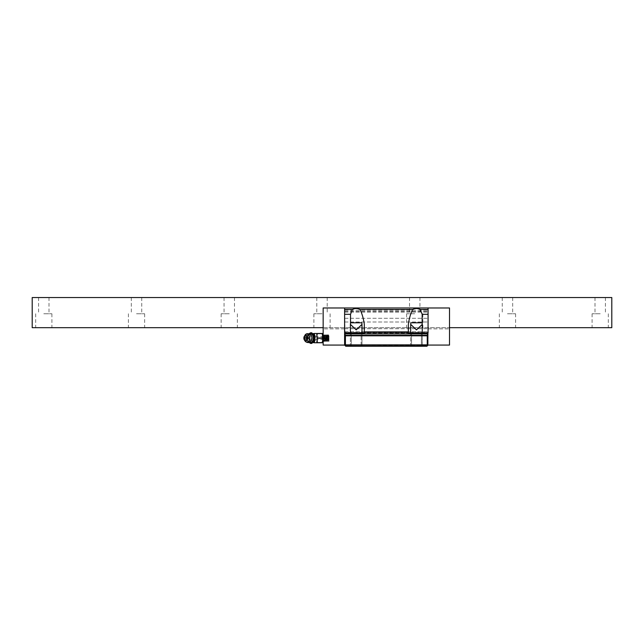 <?xml version="1.0" encoding="UTF-8"?>
<svg xmlns="http://www.w3.org/2000/svg" width="644" height="644" viewBox="0 0 644 644"><rect width="100%" height="100%" fill="white"/><g stroke="black" fill="none" stroke-linecap="round" stroke-linejoin="round"><path stroke-width="0.48" stroke-dasharray="3.22 2.42" d="M32.2 327.683L32.2 297.544L611.8 297.544L611.8 327.683L32.2 327.683M323.159 327.683L449.512 327.683M600.208 327.683L592.094 327.683L600.208 327.683M507.472 327.683L515.586 327.683L507.472 327.683M414.736 327.683L406.622 327.683L414.736 327.683M322 327.683L313.886 327.683L322 327.683M229.264 327.683L221.15 327.683L229.264 327.683M136.528 327.683L144.642 327.683L136.528 327.683M43.792 327.683L51.906 327.683L43.792 327.683M600.208 297.544L594.992 297.544L600.208 297.544M507.472 297.544L502.256 297.544L507.472 297.544M414.736 297.544L409.52 297.544L414.736 297.544M322 297.544L316.784 297.544L322 297.544M229.264 297.544L224.048 297.544L229.264 297.544M136.528 297.544L141.744 297.544L136.528 297.544M43.792 297.544L49.008 297.544L43.792 297.544M600.208 313.773L592.094 313.773L600.208 313.773M507.472 313.773L515.586 313.773L507.472 313.773M414.736 313.773L406.622 313.773L414.736 313.773M322 313.773L313.886 313.773L322 313.773M229.264 313.773L221.15 313.773L229.264 313.773M136.528 313.773L144.642 313.773L136.528 313.773M43.792 313.773L51.906 313.773L43.792 313.773M416.475 346.231L410.969 346.231L416.475 346.231M416.475 345.651L411.548 345.651L416.475 345.651M345.764 346.231L426.908 346.231L427.89 345.24L345.184 344.838L344.782 345.24L345.764 346.231L426.908 346.231L427.487 345.651L426.908 346.231L427.487 345.651L426.908 346.231L345.764 346.231L426.908 346.231L345.764 346.231L345.184 345.651L345.764 346.231M356.196 346.231L350.69 346.231L356.196 346.231M428.067 314.288L428.067 332.9L408.36 332.9L422.15 332.9L422.15 314.288L428.067 314.288L428.067 309.112L427.89 345.24M428.067 345.071L449.512 345.071L449.512 307.977L449.512 328.843L449.512 307.977L428.067 307.977L449.512 307.977L428.067 307.977L428.067 345.071L428.067 332.9L422.15 332.9L422.15 322.886M428.067 307.977L428.067 312.034L428.067 307.977L428.067 312.034L428.067 307.977L323.159 307.977L323.159 328.843L323.159 307.977L344.604 307.977L344.604 312.034L344.604 307.977L344.604 312.034L344.604 307.977L428.067 307.977L323.159 307.977L323.159 345.071L344.782 345.24M345.184 344.838L344.604 307.977M344.604 332.433L344.604 331.741L344.604 332.433L428.067 332.674L428.067 328.843L428.067 332.433L344.604 332.433M344.604 331.741L344.604 328.843L344.604 331.741L428.067 331.741L344.604 331.741M344.604 345.071L344.604 333.19M344.604 310.295L428.067 310.295L344.604 310.295M428.067 332.674L344.604 332.674L428.067 332.674M344.604 309.482L352.397 309.482C354.933 308.202 357.46 308.202 359.996 309.482L412.675 309.482C415.211 308.202 417.739 308.202 420.274 309.482L428.067 309.482M344.604 328.843L323.159 328.843L344.604 328.843M344.604 312.034L428.067 312.034L344.604 312.034M428.067 328.843L449.512 328.843L428.067 328.843M344.604 333.012L428.067 333.012L344.604 333.012M344.604 332.9L364.311 332.9L350.521 332.9L364.311 332.9L364.311 331.918L408.36 331.918L408.36 332.9L428.067 332.9M356.196 332.9L350.344 332.9L356.196 332.9M416.475 332.9L410.856 332.9L416.475 332.9M345.184 335.798L427.487 335.798L428.067 333.19M427.487 335.798L427.487 344.838M344.717 335.331L427.954 335.331M412.675 309.482C410.614 313.58 409.173 318.538 408.36 324.367L408.36 331.918M422.15 314.288L420.274 309.482M364.311 331.918L364.311 324.367C363.53 318.651 362.089 313.692 359.996 309.482M352.397 309.482L350.521 314.288L350.521 332.9L350.521 322.886M344.604 314.288L350.521 314.288M364.311 324.367L364.311 332.9L364.311 324.367M416.475 333.479L421.401 333.479L416.475 333.479M356.196 333.825L351.27 333.825L356.196 333.825M356.196 345.651L351.27 345.651L356.196 345.651M416.475 333.592L411.548 333.592L416.475 333.592M345.184 345.651L427.487 345.651L345.184 345.651M344.604 325.365L344.604 322L344.604 325.365M428.067 325.365L428.067 322L428.067 325.365M428.067 314.932L428.067 311.567L428.067 314.932M344.604 314.932L344.604 311.567L344.604 314.932M410.808 322.813L410.679 324.367L416.475 329.881L422.271 324.367L422.142 322.813L410.808 322.813L422.142 322.813M422.271 324.367L422.271 346.456L410.679 346.456L422.271 346.456L410.679 346.456L410.679 324.367M361.992 324.367L361.992 346.456L350.4 346.456L356.196 346.456L350.4 346.456L350.4 324.367L356.196 329.881L361.992 324.367L361.864 322.813L356.196 322.813L361.864 322.813M350.529 322.813L356.196 322.813L350.529 322.813L350.4 324.367M323.159 338.116L323.159 334.123L323.159 338.116M322.064 342.753L322.064 342.632C322.837 340.837 322.837 339.364 322.064 338.229L322.564 336.587M322.064 333.592L316.784 333.479L317.307 337.995L316.784 340.435L317.307 342.753L316.784 342.753L317.307 333.592L322.064 333.592L322.306 334.131M309.917 338.116A2.584 1.827 90 0 1 311.744 335.532A2.584 1.827 90 0 1 313.564 338.116A2.584 1.827 90 0 1 311.744 340.692A2.584 1.827 90 0 1 309.917 338.116M309.362 340.386A4.54 3.212 90 0 1 310.537 334.18A4.54 3.212 90 0 1 314.932 335.838A4.54 3.212 90 0 1 313.757 342.045A4.54 3.212 90 0 1 309.362 340.386M310.529 343.397L311.551 343.397L307.164 340.225L307.333 335.572L308.911 333.785M310.529 332.827L311.551 332.827L308.355 335.572L308.355 340.66M307.454 335.266L307.164 335.999L308.355 335.572M309.023 333.825A4.548 3.22 90 0 0 306.882 338.116A4.548 3.22 -90 0 0 309.023 342.407A4.54 3.212 90 0 1 307.317 340.386A4.54 3.212 90 0 1 308.492 334.18A4.54 3.212 90 0 1 312.879 335.838M308.911 342.439L307.454 340.958M328.335 334.767L328.955 336.039L328.955 341.24L328.955 336.039L328.722 341.312L328.335 334.767L328.029 338.116C327.836 342.447 327.643 342.447 327.45 338.116L327.216 334.912L326.87 338.116C326.677 342.447 326.484 342.447 326.291 338.116C326.097 333.777 325.904 333.777 325.711 338.116C325.518 342.447 325.325 342.447 325.131 338.116C324.938 333.777 324.745 333.777 324.552 338.116C324.399 341.666 324.238 342.326 324.085 340.088L323.972 338.116C323.787 333.777 323.65 333.777 323.57 338.116L323.61 341.207L324.133 338.116C324.439 333.777 324.697 333.777 324.89 338.116L325.011 340.088C325.172 342.326 325.325 341.666 325.478 338.116C325.671 333.777 325.864 333.777 326.057 338.116C326.25 342.447 326.444 342.447 326.637 338.116C326.83 333.777 327.023 333.777 327.216 338.116C327.41 342.447 327.603 342.447 327.796 338.116L328.142 334.912L327.603 335.572L327.023 340.652L326.444 335.572L325.864 340.652L325.284 335.572L324.705 340.652L324.117 335.476L324.842 334.751L325.325 335.572M328.665 341.473L327.683 335.677L327.16 334.751L326.444 335.572M328.955 341.24L328.722 340.088C328.488 334.123 328.263 333.463 328.029 338.116C327.836 342.447 327.643 342.447 327.45 338.116M325.478 338.116C325.671 333.777 325.864 333.777 326.057 338.116C326.25 342.447 326.444 342.447 326.637 338.116C326.83 333.777 327.023 333.777 327.216 338.116C327.41 342.447 327.603 342.447 327.796 338.116M326.484 335.572L326.001 334.751L325.284 335.572M326.87 338.116C326.677 342.447 326.484 342.447 326.291 338.116C326.097 333.777 325.904 333.777 325.711 338.116C325.518 342.447 325.325 342.447 325.131 338.116C324.938 333.777 324.745 333.777 324.552 338.116M324.133 338.116C324.439 333.777 324.697 333.777 324.89 338.116M323.159 334.751L324.157 335.484M323.972 338.116C323.787 333.777 323.65 333.777 323.57 338.116M328.955 340.982L328.722 340.088M328.802 335.572L328.223 340.652L327.74 341.473L327.023 340.652M328.955 338.116L328.955 339.565L328.955 338.116M325.864 340.652L326.347 341.473L327.063 340.652M323.666 341.207L323.642 341.159C323.94 335.58 324.246 333.31 324.552 339.613L325.188 341.473L325.904 340.652M324.745 340.652L324.262 341.473L324.552 339.613M315.045 338.116L315.045 339.565L315.045 338.116M344.717 333.914L427.954 333.914M317.307 342.632L322.064 342.632M317.307 338.229L322.064 338.229M317.307 337.995L322.064 337.995M314.465 341.441L314.465 342.753M314.465 334.791L314.465 333.479M308.436 340.853L307.413 340.853M308.436 335.371L307.413 335.371M310.649 341.32A3.663 2.592 90 0 1 307.558 340.692A3.663 2.592 90 0 1 306.81 338.116A3.663 2.592 90 0 1 307.558 335.532A3.663 2.592 90 0 1 310.649 334.904M311.793 338.116A3.695 2.616 90 0 1 309.184 341.811A3.695 2.616 90 0 1 306.568 338.116A3.695 2.616 90 0 1 309.184 334.413A3.695 2.616 90 0 1 311.793 338.116C311.253 341.634 309.844 342.495 307.558 340.692L306.89 338.116L307.558 335.532C309.989 333.793 311.398 334.655 311.793 338.116M304.87 335.46A4.001 2.826 90 0 0 304.153 338.116A4.001 2.826 -90 0 0 304.87 340.765M594.992 297.544L594.992 313.773M605.424 297.544L605.424 313.773M592.094 313.773L592.094 327.683M608.322 313.773L608.322 327.683M502.256 297.544L502.256 313.773M512.688 297.544L512.688 313.773M499.358 313.773L499.358 327.683M515.586 313.773L515.586 327.683M409.52 297.544L409.52 313.773M419.952 297.544L419.952 313.773M406.622 313.773L406.622 327.683M422.85 313.773L422.85 327.683M316.784 297.544L316.784 313.773M327.216 297.544L327.216 313.773M313.886 313.773L313.886 327.683M330.114 313.773L330.114 327.683M224.048 297.544L224.048 313.773M234.48 297.544L234.48 313.773M221.15 313.773L221.15 327.683M237.378 313.773L237.378 327.683M131.312 297.544L131.312 313.773M141.744 297.544L141.744 313.773M128.414 313.773L128.414 327.683M144.642 313.773L144.642 327.683M38.576 297.544L38.576 313.773M49.008 297.544L49.008 313.773M35.678 313.773L35.678 327.683M51.906 313.773L51.906 327.683M410.969 332.9L411.548 333.479L411.548 345.651L410.969 346.231L411.548 345.651L411.548 333.592L410.856 332.9M422.094 332.9L421.401 333.592L421.401 345.651L421.981 346.231L421.401 345.651L421.401 333.479L421.981 332.9M351.27 333.825L350.344 332.9L351.27 333.825L351.27 345.651L351.27 333.825M361.123 345.651L361.123 333.825L362.049 332.9L361.123 333.825L361.123 345.651L361.703 346.231L361.123 345.651M351.27 345.651L350.69 346.231L351.27 345.651M344.604 328.722L428.067 328.722L344.604 328.722M344.604 322L428.067 322L344.604 322M344.604 311.567L428.067 311.567L344.604 311.567M344.604 318.289L428.067 318.289L344.604 318.289M410.679 346.231L410.679 332.9M422.271 346.231L422.271 332.9M361.992 332.9L361.992 346.231M350.4 332.9L350.4 346.231M313.161 333.664A4.637 4.637 0 0 0 313.161 342.56M328.07 334.767L327.603 335.572M324.705 340.652L325.172 341.457M323.159 341.473L324.262 341.473M327.176 334.767L327.643 335.572M315.045 336.667L328.955 336.667M315.045 339.565L328.955 339.565"/><path stroke-width="0.97" d="M449.512 327.683L611.8 327.683L611.8 297.544L32.2 297.544L32.2 327.683L323.159 327.683M344.604 309.482L352.397 309.482C354.933 308.202 357.46 308.202 359.996 309.482L412.675 309.482C415.211 308.202 417.739 308.202 420.274 309.482L428.067 309.482L428.067 307.977L344.604 307.977L344.604 332.9L345.417 335.798L345.417 344.838L344.894 345.361L345.764 346.231L426.908 346.231L427.777 345.361L427.254 344.838L427.254 335.798L427.938 332.9L427.777 345.361M428.067 345.071L449.512 345.071L449.512 307.977L428.067 307.977M428.067 309.482L428.067 332.9M344.604 307.977L323.159 307.977L323.159 345.071L344.604 345.071L344.604 332.9M344.733 332.9L364.311 332.9L364.311 324.367C363.49 318.53 362.057 313.572 359.996 309.482M364.311 331.885L408.36 331.885L408.36 332.9L427.938 332.9M344.604 314.288L350.521 314.288L350.521 322.886M408.36 331.885L408.36 324.367C409.141 318.643 410.582 313.684 412.675 309.482M350.521 314.288L352.397 309.482M420.274 309.482L422.15 314.288L428.067 314.288M422.15 314.288L422.15 322.886M345.417 335.798L427.254 335.798M344.951 335.331L427.721 335.331M345.417 344.838L427.254 344.838M410.679 346.231L422.271 346.231M422.142 322.813L416.475 322.813L422.142 322.813L422.271 324.367L416.475 329.881L410.679 324.367L410.808 322.813L416.475 322.813L410.808 322.813M361.864 322.813L356.196 322.813L361.864 322.813L361.992 324.367L356.196 329.881L350.4 324.367L350.529 322.813L356.196 322.813L350.529 322.813M350.4 346.231L361.992 346.231M314.465 334.791L314.465 333.479L316.784 333.479L317.307 342.632L322.064 342.632C322.837 340.837 322.837 339.364 322.064 338.229L322.064 337.995C322.837 336.86 322.837 335.395 322.064 333.592L317.307 333.592L316.784 335.798L317.307 337.995L322.064 337.995M322.064 342.632L317.307 342.632M322.064 342.753L316.784 342.753L317.307 337.995M322.306 334.131L322.564 336.587M316.784 333.479L317.307 333.592M317.307 333.479L322.064 333.479M313.805 335.371L314.787 335.266L315.077 335.999L313.886 335.572L310.529 332.827L311.72 332.827L314.836 335.371L314.916 340.66L313.805 340.853L310.69 343.397L308.911 342.439M308.911 333.785L310.529 332.827M310.529 343.397L311.72 343.397L314.787 340.958L315.077 340.225L313.805 340.853M313.886 335.572L313.886 340.66M312.879 335.838A4.54 3.212 90 0 1 312.573 341.014A4.54 3.212 90 0 1 309.039 342.399A4.548 3.22 -90 0 0 313.314 338.116A4.548 3.22 90 0 0 309.023 333.825M307.743 338.116A2.745 1.94 -90 0 0 306.488 335.54A2.745 1.94 -90 0 0 304.346 336.289A2.745 1.94 -90 0 0 303.863 338.116A2.745 1.94 -90 0 0 304.346 339.935A2.745 1.94 -90 0 0 306.488 340.684A2.745 1.94 -90 0 0 307.743 338.116M307.349 338.116A2.375 1.682 -90 0 0 305.675 335.733A2.375 1.682 -90 0 0 303.992 338.116A2.375 1.682 -90 0 0 305.675 340.491A2.375 1.682 -90 0 0 307.349 338.116M306.504 338.116A1.183 0.837 90 0 1 304.837 338.116A1.183 0.837 90 0 1 306.504 338.116M344.951 333.874L427.721 333.874M317.307 338.229L322.064 338.229M313.161 342.56A4.637 4.637 0 0 0 314.465 342.753L314.465 341.441M310.649 334.904A3.663 2.592 90 0 1 311.986 338.116A3.663 2.592 90 0 1 310.649 341.32M304.87 340.765A4.001 2.826 -90 0 0 307.985 341.851A4.001 2.826 -90 0 0 309.812 338.116A4.001 2.826 90 0 0 307.985 334.373A4.001 2.826 90 0 0 304.87 335.46C306.769 331.451 312.726 335.154 311.801 338.116C312.01 339.565 310.102 342.487 309.555 342.181C309.45 342.793 306.101 342.89 304.87 340.765L304.346 339.935M410.679 332.9L410.679 324.367M422.271 332.9L422.271 324.367M361.992 324.367L361.992 332.9M350.4 324.367L350.4 332.9M322.636 342.753L323.159 342.101M323.159 334.123L322.636 333.479M314.465 342.753L316.784 342.753M314.465 333.479A4.637 4.637 0 0 0 313.161 333.664M311.607 332.795L310.633 332.795M311.607 343.429L310.633 343.429M304.346 336.289L304.87 335.46"/></g></svg>
